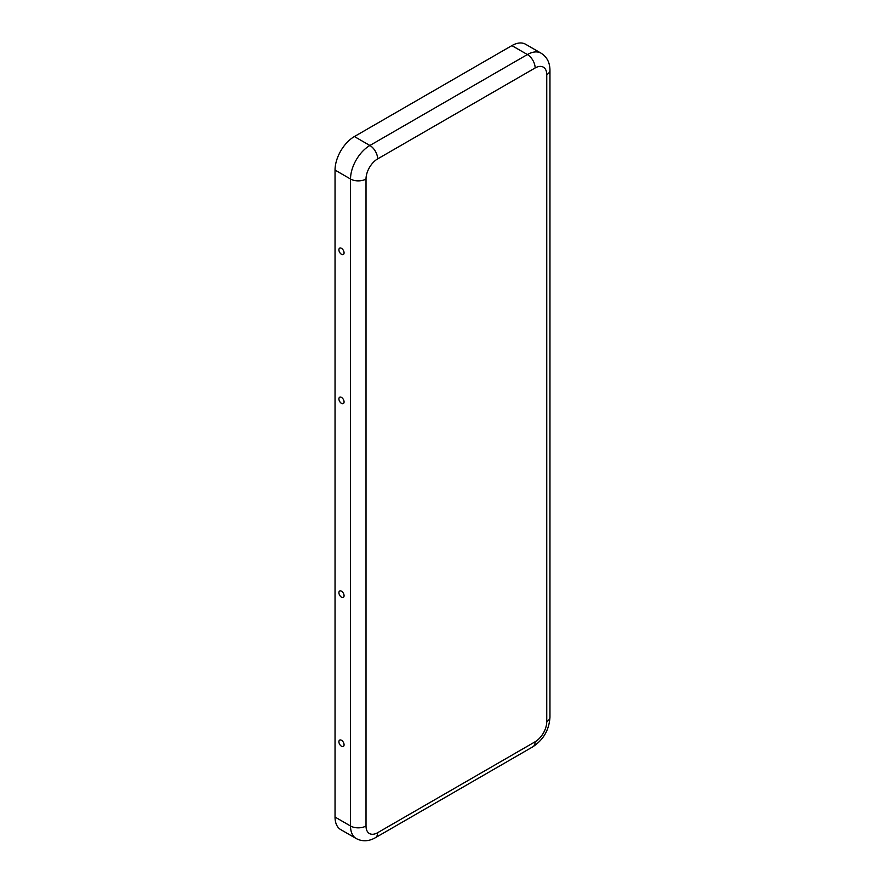 <?xml version="1.0" encoding="UTF-8"?>
<svg xmlns="http://www.w3.org/2000/svg" width="885" height="885" viewBox="0 0 885 885"><rect width="100%" height="100%" fill="white"/><g stroke="black" fill="none" stroke-linecap="round" stroke-linejoin="round"><path stroke-width="1.33" d="M338.911 249.835A3.651 2.113 60 0 1 340.083 248.01A3.651 2.113 60 0 1 342.716 249.415A3.651 2.113 60 0 1 344.066 252.811A3.651 2.113 60 0 1 343.657 254.205A3.651 2.113 60 0 1 340.758 253.763A3.651 2.113 60 0 1 338.911 249.835M338.911 398.903A3.651 2.113 60 0 1 340.083 397.088A3.651 2.113 60 0 1 342.716 398.482A3.651 2.113 60 0 1 344.066 401.89A3.651 2.113 60 0 1 343.657 403.272A3.651 2.113 60 0 1 340.758 402.83A3.651 2.113 60 0 1 338.911 398.903M344.066 744.75A3.651 2.113 -120 0 0 342.716 741.353A3.651 2.113 -120 0 0 340.083 739.948A3.651 2.113 -120 0 0 338.911 741.774A3.651 2.113 -120 0 0 340.758 745.69A3.651 2.113 -120 0 0 343.657 746.144A3.651 2.113 -120 0 0 344.066 744.75M344.066 595.682A3.651 2.113 -120 0 0 342.716 592.275A3.651 2.113 -120 0 0 340.083 590.881A3.651 2.113 -120 0 0 338.911 592.696A3.651 2.113 -120 0 0 340.758 596.623A3.651 2.113 -120 0 0 343.657 597.065A3.651 2.113 -120 0 0 344.066 595.682M535.137 741.774A16.428 9.492 -60 0 0 546.753 721.651L546.753 74.672A16.428 9.492 120 0 0 535.137 67.968L377.641 158.902A16.428 9.492 -60 0 0 366.014 179.024A10.952 6.328 180 0 1 350.526 179.024L335.039 170.075L335.039 817.054A27.391 15.808 120 0 0 340.703 829.588L356.201 838.538C362.297 841.746 368.691 841.48 375.373 837.719L532.87 746.785A10.952 6.328 60 0 0 535.137 741.774L377.641 832.708A10.952 6.328 60 0 1 375.373 837.719M335.039 170.075A27.391 15.808 -60 0 1 354.398 136.544L511.895 45.611A27.391 15.808 120 0 1 525.59 44.25L541.089 53.2A27.391 15.808 120 0 0 527.394 54.549L511.895 45.611M366.014 179.024L366.014 825.993A16.428 9.492 120 0 0 377.641 832.708M366.014 825.993A10.952 6.328 180 0 1 350.526 825.993A27.391 15.808 120 0 0 356.201 838.538M377.641 158.902A10.952 6.328 -120 0 0 369.886 145.483A27.391 15.808 -60 0 0 350.526 179.024L350.526 825.993L335.039 817.054M535.137 67.968A10.952 6.328 -120 0 0 527.394 54.549L369.886 145.483L354.398 136.544M546.753 721.651A10.952 6.328 0 0 0 549.961 717.171C549.165 729.871 543.467 739.738 532.87 746.785M546.753 74.672A10.952 6.328 0 0 0 549.961 70.203L549.961 717.171M541.089 53.2C546.919 56.872 549.873 62.536 549.961 70.203"/></g></svg>
